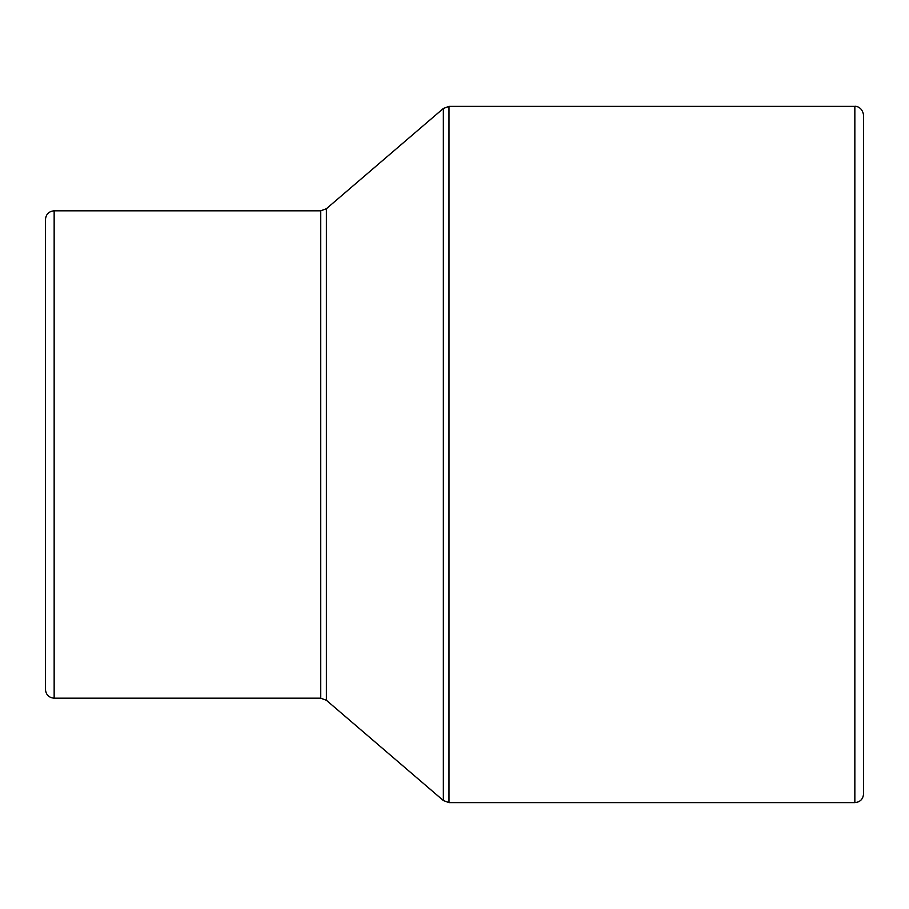 <?xml version="1.0" encoding="UTF-8"?>
<svg xmlns="http://www.w3.org/2000/svg" width="909" height="909" viewBox="0 0 909 909"><rect width="100%" height="100%" fill="white"/><g stroke="black" fill="none" stroke-linecap="round" stroke-linejoin="round"><path stroke-width="1.36" d="M45.45 219.512L45.45 689.488C45.961 694.771 48.87 697.669 54.154 698.192L54.154 210.808C48.87 211.331 45.961 214.229 45.45 219.512M320.729 698.192L326.399 700.282L326.399 208.718L320.729 210.808L320.729 698.192L54.154 698.192M326.399 700.282L443.353 800.534L449.012 802.624L449.012 106.376L443.353 108.466L443.353 800.534M854.846 802.624L854.846 106.376C854.892 105.989 862.209 106.285 863.55 115.079L863.55 793.921C863.039 799.216 860.13 802.113 854.846 802.624L449.012 802.624M320.729 210.808L54.154 210.808M326.399 208.718L443.353 108.466M854.846 106.376L449.012 106.376"/></g></svg>
